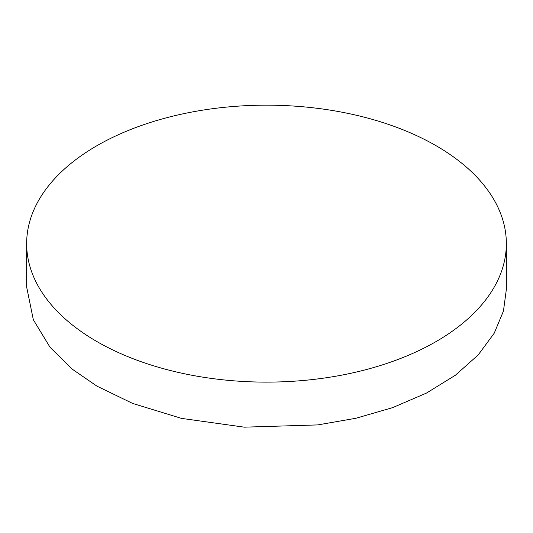 <?xml version="1.0" encoding="UTF-8"?>
<svg xmlns="http://www.w3.org/2000/svg" width="533" height="533" viewBox="0 0 533 533"><rect width="100%" height="100%" fill="white"/><g stroke="black" fill="none" stroke-linecap="round" stroke-linejoin="round"><path stroke-width="0.8" d="M96.899 341.56A239.85 138.473 0 0 0 358.289 371.581A239.85 138.473 0 0 0 506.35 243.641A239.85 138.473 0 0 0 436.101 145.722A239.85 138.473 0 0 0 174.711 115.708A239.85 138.473 0 0 0 26.65 243.641A239.85 138.473 0 0 0 96.899 341.56M26.65 243.641L26.65 286.987L33.332 319.76L50.069 347.303L72.368 369.249L96.899 386.112L132.644 403.428L181.48 418.378L244.281 427.166L317.801 424.908L355.897 418.265L392.728 407.605L426.44 393.094L455.355 375.252L478.188 354.938L494.238 333.172L503.458 311.012L506.35 289.406L506.35 243.641"/></g></svg>
